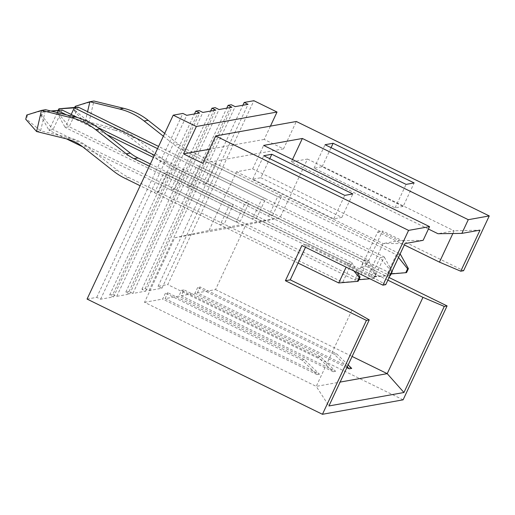 <?xml version="1.0" encoding="UTF-8"?>
<svg xmlns="http://www.w3.org/2000/svg" width="515" height="515" viewBox="0 0 515 515"><rect width="100%" height="100%" fill="white"/><g stroke="black" fill="none" stroke-linecap="round" stroke-linejoin="round"><path stroke-width="0.39" stroke-dasharray="2.58 1.93" d="M87.067 299.073L96.749 297.335L100.605 299.221L113.512 296.91L109.656 295.024L112.882 294.445L199.028 110.545M109.656 295.024L194.477 113.937M96.749 297.335L182.896 113.435M112.882 294.445L116.738 296.331L129.645 294.02L125.789 292.127L129.014 291.548L132.87 293.441L145.777 291.123L141.921 289.237L145.146 288.658L149.009 290.544L161.916 288.233L158.054 286.34L167.736 284.608L253.882 100.708M403.103 399.827L167.736 284.608M158.562 192.063L167.729 172.499L163.693 173.22L154.532 192.784L158.562 192.063L224.16 224.173L233.321 204.609L229.291 205.331L220.124 224.894L224.16 224.173M154.532 192.784L220.124 224.894M167.729 172.499L233.321 204.609M163.693 173.22L229.291 205.331M125.789 292.127L210.616 111.047M129.014 291.548L215.161 107.648M183.861 169.602L174.694 189.166L170.665 189.893L179.825 170.33L183.861 169.602L249.46 201.713L240.293 221.276L236.256 222.004L245.423 202.44L249.46 201.713M174.694 189.166L240.293 221.276M170.665 189.893L236.256 222.004M179.825 170.33L245.423 202.44M141.921 289.237L226.748 108.156M145.146 288.658L231.293 104.757M199.994 166.712L190.833 186.276L186.797 186.997L195.964 167.433L199.994 166.712L265.592 198.822L256.425 218.386L252.395 219.107L261.556 199.543L265.592 198.822M190.833 186.276L256.425 218.386M186.797 186.997L252.395 219.107M195.964 167.433L261.556 199.543M272.557 215.495L281.724 195.932L277.688 196.653L268.527 216.216L272.557 215.495L206.966 183.385L216.126 163.822L281.724 195.932M174.772 237.756L209.019 230.469L280.005 217.742L245.758 225.029L174.772 237.756L144.528 302.318L316.236 386.372L340.106 382.091M428.429 229.04L291.361 161.942L307.494 159.051L280.005 217.742M291.361 161.942L292.494 159.534M209.019 230.469L236.507 171.778L252.64 168.888L263.641 145.41M158.054 286.34L242.88 105.26M216.126 163.822L212.096 164.543L202.929 184.106L206.966 183.385M202.929 184.106L268.527 216.216M212.096 164.543L277.688 196.653M307.494 159.051L454.121 230.829L437.988 233.72M403.155 206.418L395.089 207.867L314.053 168.199L322.126 166.751L403.155 206.418L414.15 182.941M389.089 277.527L366.062 266.255L382.561 231.042L463.59 270.71M270.433 126.13L264.201 139.43L283.495 148.874L296.325 121.489M252.64 168.888L399.267 240.666L383.134 243.556L368.47 274.862L306.734 244.638L305.498 247.271M236.507 171.778L383.134 243.556L404.99 243.582M260.815 177.746L341.844 217.414L333.778 218.856L252.749 179.188L260.815 177.746L269.757 158.659M387.859 280.16L361.227 267.124L377.72 231.911L404.352 244.947M452.865 233.514L454.121 230.829L480.012 230.128M351.706 368.399L197.367 292.842L215.515 289.591L245.758 225.029M215.515 289.591L352.118 356.457M351.977 310.075L316.236 386.372L328.93 405.962M319.442 374.186L317.021 374.617L301.957 360.03L304.378 359.592L319.442 374.186L165.096 298.629L178.814 296.17L181.563 290.299L183.984 289.868L181.235 295.739L194.947 293.28L197.696 287.409L200.116 286.977L197.367 292.842M317.021 374.617L162.682 299.061L165.431 293.196L167.851 292.758L165.096 298.629M144.528 302.318L162.682 299.061M346.872 367.652L194.947 293.28M335.574 371.289L333.154 371.727L318.09 357.133L320.51 356.702L335.574 371.289L181.235 295.739M333.154 371.727L178.814 296.17M423.143 240.325L399.267 240.666M341.844 217.414L352.846 193.936M333.778 218.856L344.773 195.378M252.749 179.188L263.744 155.717M283.495 148.874L202.826 163.339M264.201 139.43L209.425 149.253M368.47 274.862L385.748 284.666M306.734 244.638L301.893 245.507M395.089 207.867L406.084 184.389M314.053 168.199L325.055 144.721M322.126 166.751L331.068 147.663M377.72 231.911L382.561 231.042M361.227 267.124L366.062 266.255M161.916 288.233L248.056 104.333M149.009 290.544L235.149 106.644M347.245 366.854L334.222 354.243L336.643 353.811L200.116 286.977M336.643 353.811L348.14 364.942M334.222 354.243L197.696 287.409M320.51 356.702L183.984 289.868M318.09 357.133L181.563 290.299M304.378 359.592L167.851 292.758M301.957 360.03L165.431 293.196M145.777 291.123L231.924 107.223M132.87 293.441L219.017 109.541M129.645 294.02L215.791 110.12M116.738 296.331L202.884 112.431M113.512 296.91L199.659 113.01M100.605 299.221L186.752 115.328M400.316 253.985L391.155 273.549L177.257 168.843A65.205 64.04 -100.2 0 1 165.656 161.536L135.11 137.415A43.472 42.694 79.8 0 0 118.817 129.439L89.024 122.126L93.904 101.011L75.937 106.212L74.958 110.435L74.147 110.583L74.881 107.435M164.697 133.359L178.692 144.406A43.472 42.694 -100.2 0 0 186.424 149.279L400.155 253.908M75.126 106.36L75.937 106.212M118.817 129.439L114.781 130.16L84.988 122.853L87.576 111.678M114.781 130.16A43.472 42.694 79.8 0 1 131.074 138.136L161.626 162.257A65.205 64.04 -100.2 0 0 173.227 169.564L387.119 274.27L391.149 273.935M163.358 136.211L174.656 145.133A43.472 42.694 -100.2 0 0 182.387 150L396.286 254.706L387.119 274.27L391.155 273.549L406.573 272.557M398.494 257.455L396.286 254.706L400.097 254.024M74.147 110.583L84.988 122.853L89.024 122.126L74.958 110.435M150.348 163.989L351.919 262.663L342.752 282.226L128.859 177.52A65.205 64.04 -100.2 0 1 117.259 170.214L86.707 146.093A43.472 42.694 79.8 0 0 70.413 138.117L40.621 130.81L45.507 109.689L27.533 114.89L26.555 119.113L25.75 119.261M26.729 115.038L27.533 114.89M298.101 263.068L140.151 185.748M149.318 166.184L347.882 263.39L346.119 267.156M354.024 271.025L347.882 263.39L351.919 262.663L357.462 272.705M358.176 281.235L342.752 282.226L338.722 282.954M36.591 131.531L40.621 130.81L26.555 119.113M71.192 114.452L65.115 127.43L370.987 277.167L380.154 257.603L157.538 148.629M59.669 108.717L57.835 112.631L57.03 112.772L58.15 110.377M78.312 107.146L69.145 126.709L375.023 276.446L384.184 256.876L158.569 146.434M390.029 275.525L389.636 275.596L391.464 271.682L391.864 271.611M57.03 112.772L65.115 127.43L69.145 126.709L57.835 112.631M390.441 275.448L375.023 276.446L370.987 277.167L389.636 275.596M391.464 271.682L380.154 257.603L384.184 256.876L392.07 271.167M358.144 273.04L364.021 260.493L153.431 157.403M106.933 134.64L66.461 114.832M57.294 112.579L48.983 130.327L66.371 138.838L70.413 138.117M86.707 146.093L82.677 146.814L354.854 280.057L357.912 273.529M41.702 115.521L40.897 115.669L42.726 111.755L43.537 111.607L41.702 115.521L53.013 129.6L358.891 279.336L368.051 259.772L154.455 155.208M62.18 110.036L53.013 129.6L48.983 130.327L40.897 115.669M97.734 127.443L77.714 117.645M373.497 278.486L375.332 274.572L376.137 274.431L374.308 278.345L369.892 278.789M374.308 278.345L358.891 279.336L354.854 280.057L358.884 279.716M375.332 274.572L364.021 260.493L368.051 259.772L376.137 274.431M42.726 111.755L51.59 111.182M43.537 111.607L50.824 110.995M182.387 150L186.424 149.279M178.692 144.406L174.656 145.133M177.257 168.843L173.227 169.564M165.656 161.536L161.626 162.257M135.11 137.415L131.074 138.136M128.859 177.52L124.823 178.242M117.259 170.214L113.223 170.941"/><path stroke-width="0.77" d="M194.477 113.937L195.797 111.124L199.028 110.545L202.884 112.431L215.791 110.12L211.935 108.227L215.161 107.648L219.017 109.541L231.924 107.223L228.068 105.337L231.293 104.757L235.149 106.644L248.056 104.333L244.2 102.446L253.882 100.708L277.031 112.038L196.363 126.503L173.214 115.173L182.896 113.435L186.752 115.328L199.659 113.01L195.797 111.124M428.429 229.04L437.988 233.72L461.858 233.385L468.277 219.686L489.25 215.927L296.325 121.489L215.656 135.947L408.582 230.392L382.922 285.168L301.893 245.507L285.4 280.72L366.429 320.388L322.442 414.292L87.067 299.073L173.214 115.173M322.442 414.292L403.103 399.827L447.091 305.923L389.089 277.527M210.616 111.047L211.935 108.227M226.748 108.156L228.068 105.337M292.494 159.534L302.363 138.471L263.641 145.41L429.555 226.632L408.582 230.392M242.88 105.26L244.2 102.446M461.858 233.385L480.012 230.128L460.764 271.212L463.59 270.71L489.25 215.927M468.277 219.686L302.363 138.471M263.744 155.717L271.817 154.268L352.846 193.936L344.773 195.378L263.744 155.717M333.121 143.273L414.15 182.941L406.084 184.389L325.055 144.721L333.121 143.273L331.068 147.663M382.922 285.168L385.748 284.666L404.99 243.582L423.143 240.325L429.555 226.632M215.656 135.947L202.826 163.339L183.533 153.895L196.363 126.503M277.031 112.038L270.433 126.13M352.118 356.457L387.222 373.645L422.963 297.348L444.271 306.431L403.947 392.507L328.93 405.962L369.249 319.879L366.429 320.388M444.271 306.431L447.091 305.923M404.352 244.947L439.456 262.129L452.865 233.514M422.963 297.348L387.859 280.16M305.498 247.271L290.241 279.851L351.977 310.075L369.249 319.879M340.106 382.091L387.222 373.645L403.947 392.507M348.14 364.942L351.706 368.399L349.286 368.83L346.872 367.652M269.757 158.659L271.817 154.268M209.425 149.253L183.533 153.895M290.241 279.851L285.4 280.72M460.764 271.212L439.456 262.129M349.286 368.83L347.245 366.854M74.881 107.435L75.126 106.36L89.874 101.738L93.904 101.011L123.697 108.324L119.667 109.045L89.874 101.738L87.576 111.678M163.358 136.211L144.103 121.006L148.14 120.285A65.205 64.04 -100.2 0 0 123.697 108.324M148.14 120.285L164.697 133.359M400.155 253.908L408.408 268.643L406.573 272.557L405.769 272.699L407.597 268.791L408.408 268.643M144.103 121.006A65.205 64.04 -100.2 0 0 119.667 109.045M391.149 273.935L405.769 272.699M398.494 257.455L407.597 268.791M36.591 131.531L25.75 119.261L26.729 115.038L41.47 110.416L45.507 109.689L75.299 117.002L71.263 117.723L41.47 110.416L36.591 131.531L66.384 138.838A43.472 42.694 79.8 0 1 82.677 146.814L113.223 170.941A65.205 64.04 -100.2 0 0 124.823 178.242L140.151 185.748M99.736 128.962L130.289 153.084L126.259 153.811L95.706 129.683L99.736 128.962A65.205 64.04 -100.2 0 0 75.299 117.002M130.289 153.084A43.472 42.694 -100.2 0 0 138.026 157.957L150.348 163.989M346.119 267.156L338.722 282.954L298.101 263.068M126.259 153.811A43.472 42.694 -100.2 0 0 133.99 158.678L149.318 166.184M95.706 129.683A65.205 64.04 -100.2 0 0 71.263 117.723M360.004 277.321L358.176 281.235L357.365 281.377L359.2 277.469L360.004 277.321L357.462 272.705M338.722 282.954L357.365 281.377M354.024 271.025L359.2 277.469M157.538 148.629L74.282 107.867L71.192 114.452M58.15 110.377L58.858 108.858L59.669 108.717L78.312 107.146L74.282 107.867L58.858 108.858M158.569 146.434L78.312 107.146M391.864 271.611L392.276 271.534L390.441 275.448L390.029 275.525M392.07 271.167L392.276 271.534M153.431 157.403L106.933 134.64M66.461 114.832L58.144 110.764L57.294 112.579M66.371 138.838L82.683 146.82M357.912 273.529L358.144 273.04M154.455 155.208L97.734 127.443M77.714 117.645L62.18 110.036L51.59 111.182M50.824 110.995L62.18 110.036M358.884 279.716L369.892 278.789M133.99 158.678L138.026 157.957"/></g></svg>
